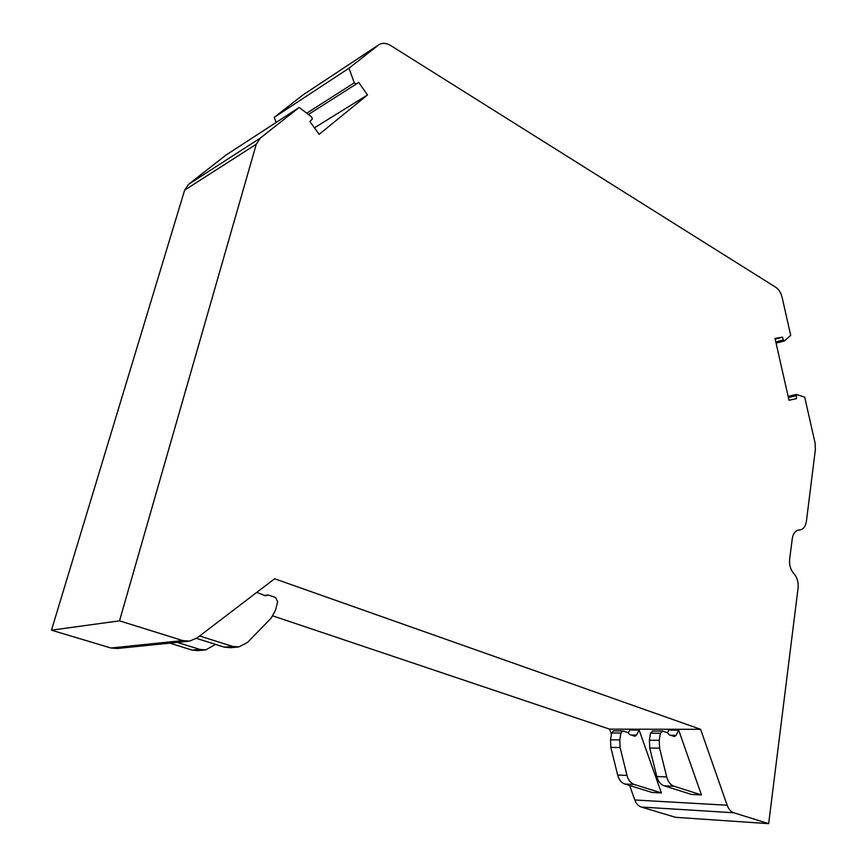 <?xml version="1.0" encoding="UTF-8"?>
<svg xmlns="http://www.w3.org/2000/svg" width="867" height="867" viewBox="0 0 867 867"><rect width="100%" height="100%" fill="white"/><g stroke="black" fill="none" stroke-linecap="round" stroke-linejoin="round"><path stroke-width="1.3" d="M611.43 734.327L609.577 729.147L700.59 729.31L274.611 578.755L197.047 637.949L189.58 641.125L182.709 640.572L119.516 620.837L256.285 144.215L260.263 138.113L299.213 107.432L311.621 116.958L312.38 118.974L309.898 121.564L319.164 134.331L367.521 94.936L358.667 82.398L356.337 83.969L354.245 82.82L349.022 68.2L378.781 44.781C382.304 42.667 386.27 42.916 390.681 45.528L775.759 287.28C778.848 289.383 780.961 292.721 782.099 297.305L790.715 335.388L784.397 340.959L783.291 339.951L782.533 337.133L775.022 338.444L789.003 400.272L796.437 398.636L796.415 394.452L804.706 397.162L815.045 442.874L815.403 449.269L806.408 521.305C805.638 526.247 803.568 529.119 800.187 529.9L798.03 530.149M620.902 733.038L619.786 739.919L620.1 747.538L626.982 775.401C628.293 780.181 630.71 783.204 634.232 784.472L661.402 792.915L639.142 730.057L636.519 735.086L634.969 736.256L629.605 734.544L628.152 732.626L622.777 730.914L620.902 733.038L611.647 732.983L613.522 730.881L622.777 730.914M636.519 735.086L631.133 735.053M661.402 792.915L651.995 792.449L624.879 784.05C621.368 782.803 618.962 779.801 617.662 775.044L610.823 747.387L610.52 739.833L611.647 732.983M628.337 732.723L629.854 730.036L639.142 730.057M674.038 786.25L701.446 794.931L678.677 730.155L676.065 735.335L674.504 736.538L669.107 734.772L667.623 732.799L662.724 731.109L660.329 733.222L659.245 740.32L659.603 748.178L666.69 776.897C668.045 781.839 670.494 784.949 674.038 786.25L664.111 785.805L691.454 794.432L701.446 794.931M652.884 731.087L650.488 733.168L649.394 740.223L649.741 748.015L656.785 776.529C658.129 781.427 660.567 784.516 664.111 785.805M678.677 730.155L668.815 730.133L667.384 732.723M670.635 735.303L676.065 735.335M177.236 642.382L199.811 649.405L205.75 649.925L215.536 644.376M204.645 650.022L198.077 650.608L192.171 650.098L169.726 643.151M199.638 635.977L232.616 646.424L238.696 646.966L247.453 642.48L271.252 618.03L275.576 610.119L277.657 601.785L275.598 597.526L268.347 595.022L265.41 595.792L256.751 592.389M196.473 638.372L224.39 647.172L230.427 647.703L237.569 647.064M188.269 641.266L117.381 648.483L110.9 648.007L51.467 630.179L119.516 620.837M609.577 729.147L272.964 615.938M629.659 785.535L634.817 799.992C636.215 803.72 638.372 806.072 641.266 807.036L675.566 817.321L768.661 823.65L733.796 812.758C730.848 811.729 728.638 809.225 727.164 805.226L700.59 729.31M768.661 823.65L798.084 587.999C798.583 582.223 797.185 577.433 793.869 573.629C790.541 569.814 789.133 565.013 789.642 559.248L792.265 538.732C793.077 533.714 795.18 530.81 798.572 530.03L799.385 529.965M51.467 630.179L184.649 190.133L188.486 184.389L226.038 155.041L299.213 107.432M314.428 127.807L367.521 94.936M276.107 122.464L274.254 117.348L302.626 95.164L378.781 44.781M274.254 117.348L349.022 68.2M775.174 339.138L782.533 337.133M619.786 739.919L610.52 739.833M620.1 747.538L610.823 747.387M626.982 775.401L617.662 775.044M634.232 784.472L624.879 784.05M656.785 776.529L666.69 776.897M649.741 748.015L659.603 748.178M649.394 740.223L659.245 740.32M650.488 733.168L660.329 733.222M199.811 649.405L192.171 650.098M224.39 647.172L232.616 646.424M265.053 595.672L266.884 595.401M110.9 648.007L182.709 640.572M634.817 799.992L727.164 805.226M641.266 807.036L733.796 812.758M788.374 397.498L795.906 395.775M184.649 190.133L256.285 144.215M188.486 184.389L260.263 138.113M306.734 113.209L354.245 82.82M302.626 95.164L378.218 45.192M775.813 341.966L783.291 339.951M308.414 114.498L356.315 83.991L308.414 114.498M652.363 731L662.204 731.033M264.381 595.434L267.665 594.968M788.114 396.36L796.415 394.452M799.938 529.932L797.759 530.225M776.095 343.18L784.397 340.959"/></g></svg>

